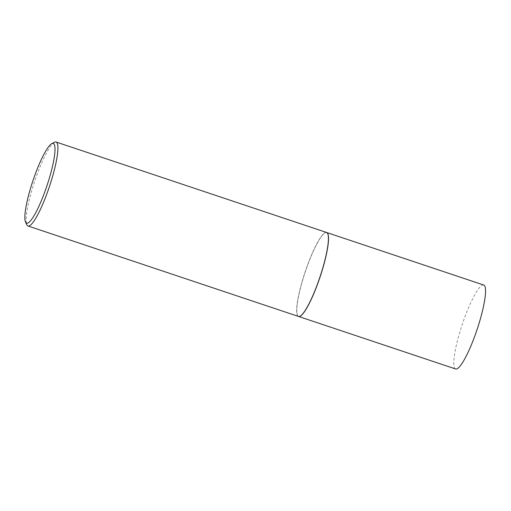 <?xml version="1.0" encoding="UTF-8"?>
<svg xmlns="http://www.w3.org/2000/svg" width="511" height="511" viewBox="0 0 511 511"><rect width="100%" height="100%" fill="white"/><g stroke="black" fill="none" stroke-linecap="round" stroke-linejoin="round"><path stroke-width="0.38" stroke-dasharray="2.56 1.92" d="M483.7 285.017A44.272 7.837 -71.5 0 0 482.563 285.068A44.272 7.837 -71.5 0 0 461.292 327.372A44.272 7.837 -71.5 0 0 455.62 368.98M326.625 232.492A44.272 7.837 -71.5 0 0 325.539 232.556A44.272 7.837 -71.5 0 0 304.313 274.72A44.272 7.837 -71.5 0 0 298.552 316.456M327.717 233.674A44.157 7.818 -71.5 0 0 325.507 232.665A44.157 7.818 -71.5 0 0 303.393 277.716A44.157 7.818 -71.5 0 0 299.772 316.315A44.157 7.818 -71.5 0 0 300.129 316.168M326.574 232.473A44.272 7.837 -71.5 0 0 325.437 232.524A44.272 7.837 -71.5 0 0 304.166 274.835A44.272 7.837 -71.5 0 0 298.494 316.443M54.498 142.256A44.272 7.837 -71.5 0 0 34.595 181.514A44.272 7.837 -71.5 0 0 26.879 224.853"/><path stroke-width="0.77" d="M298.552 316.456A44.272 7.837 -71.5 0 0 298.603 316.475L455.62 368.98A44.272 7.837 -71.5 0 0 456.764 368.929A44.272 7.837 -71.5 0 0 478.034 326.625A44.272 7.837 -71.5 0 0 483.7 285.017L326.682 232.511A44.272 7.837 -71.5 0 0 326.625 232.492M298.603 316.475A44.272 7.837 -71.5 0 0 299.74 316.424A44.272 7.837 -71.5 0 0 321.01 274.12A44.272 7.837 -71.5 0 0 326.682 232.511M25.55 222.074L26.879 224.853A44.272 7.837 -71.5 0 0 27.99 225.983L298.494 316.443A44.272 7.837 -71.5 0 0 299.638 316.392A44.272 7.837 -71.5 0 0 300.066 316.2A44.272 7.837 -71.5 0 0 319.969 276.943A44.272 7.837 -71.5 0 0 327.685 233.604A44.272 7.837 -71.5 0 0 326.574 232.473L56.069 142.02A44.272 7.837 -71.5 0 0 54.926 142.071A44.272 7.837 -71.5 0 0 54.498 142.256L51.764 143.674A42.017 7.441 -71.5 0 0 32.87 180.939A42.017 7.441 -71.5 0 0 25.55 222.074A42.017 7.441 -71.5 0 0 27.683 223.103A42.017 7.441 -71.5 0 0 48.73 180.23A42.017 7.441 -71.5 0 0 52.173 143.495A42.017 7.441 -71.5 0 0 51.764 143.674M27.99 225.983A44.272 7.837 -71.5 0 0 29.127 225.932A44.272 7.837 -71.5 0 0 50.397 183.628A44.272 7.837 -71.5 0 0 56.069 142.02M300.129 316.168A44.157 7.818 -71.5 0 0 300.2 316.13A44.157 7.818 -71.5 0 0 320.058 276.975A44.157 7.818 -71.5 0 0 327.749 233.744A44.157 7.818 -71.5 0 0 327.717 233.674"/></g></svg>

